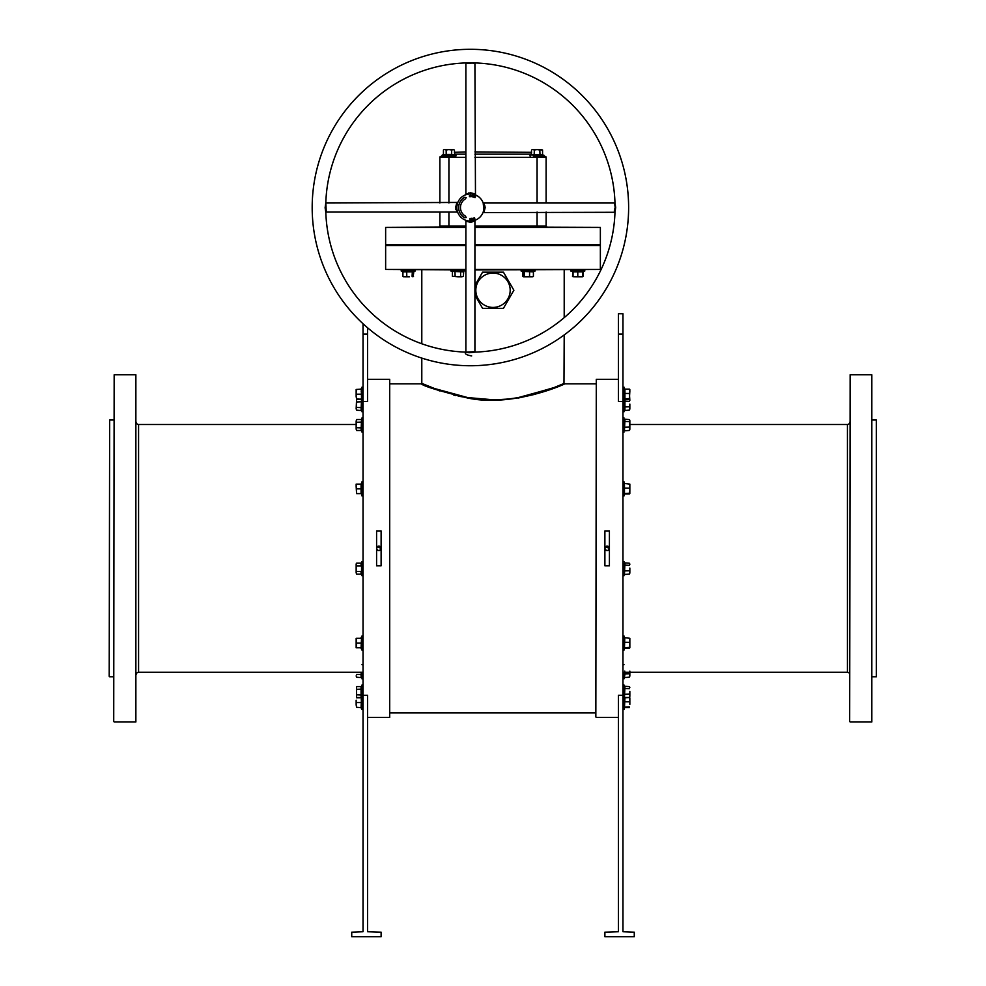 <?xml version="1.0" encoding="UTF-8"?>
<svg xmlns="http://www.w3.org/2000/svg" width="986" height="986" viewBox="0 0 986 986"><rect width="100%" height="100%" fill="white"/><g stroke="black" fill="none" stroke-linecap="round" stroke-linejoin="round"><path stroke-width="1.48" d="M136.327 674.498A2.255 2.255 0 0 1 138.582 672.242L363.033 672.242M136.327 422.255A2.255 2.255 0 0 0 138.582 424.51L138.582 672.242M849.673 422.255A2.255 2.255 0 0 1 847.418 424.51L629.844 424.51M849.673 674.498A2.255 2.255 0 0 0 847.418 672.242L622.967 672.242M389.704 379.302L389.704 717.451L389.704 379.302L367.556 379.302M595.84 716.995L596.296 379.302L595.84 716.995M876.344 419.987L876.344 676.766L876.344 419.987L872.277 419.987M109.199 676.31L109.656 419.987L109.199 676.31M474.919 269.449L600.363 269.449L474.919 269.905M493 245.046L599.907 245.046L493 245.046M474.919 244.59L600.363 244.59L600.363 245.489L474.919 245.489M849.673 721.518L850.129 374.791L849.673 721.518M871.834 374.791L871.834 721.974L871.834 374.791L850.129 374.791M113.723 721.518L114.166 374.791L113.723 721.518M135.871 374.791L135.871 721.974L135.871 374.791L114.166 374.791M421.798 358.091L421.798 383.369L434.567 388.533L467.721 397.58L493 399.749C527.042 399.983 557.337 386.265 563.018 383.887C566.95 383.911 552.012 388.484 518.18 397.605L518.685 397.506M564.202 334.944L563.967 383.48M563.943 383.48L555.438 387.005M552.012 388.324L549.066 389.396M547.057 390.099L534.868 393.882M527.609 395.719L523.739 396.557M518.34 398.011L535.644 394.166M550.977 389.273L551.95 388.915M595.84 383.825L564.658 383.825C566.21 383.677 512.769 407.797 467.561 397.999C438.536 390.739 423.13 386.019 421.342 383.825L390.16 383.825M376.59 548.376C378.094 551.297 379.61 551.297 381.114 548.376C379.61 551.297 378.106 551.297 376.59 548.376A2.255 2.255 0 0 0 378.858 550.644A2.255 2.255 0 0 0 381.114 548.376A2.255 2.255 0 0 0 378.858 546.121A2.255 2.255 0 0 0 376.59 548.376L377.244 546.786L381.114 548.376M604.923 547.933L604.886 548.376C606.39 551.297 607.894 551.297 609.41 548.376C607.894 551.297 606.39 551.297 604.886 548.376A2.255 2.255 0 0 0 607.142 550.644A2.255 2.255 0 0 0 609.41 548.376A2.255 2.255 0 0 0 607.142 546.121A2.255 2.255 0 0 0 604.886 548.376L605.54 546.786L609.41 548.376M871.834 721.974L850.129 721.974M876.344 676.766L872.277 676.766M356.156 424.51L138.582 424.51M135.871 721.974L114.166 721.974M113.723 419.987L109.656 419.987M113.723 676.766L109.656 676.766M475.819 290.254A17.181 17.181 0 0 0 493 307.422A17.181 17.181 0 0 0 510.181 290.254A17.181 17.181 0 0 0 493 273.073A17.181 17.181 0 0 0 475.819 290.254M474.919 295.097L482.561 308.335L503.439 308.335L513.879 290.254L503.439 272.173L482.561 272.173L474.919 285.41M381.114 565.841L376.59 565.841L376.59 530.912L381.114 530.912L381.114 565.841M363.033 695.315L363.033 931.733L351.731 932.177L351.731 936.7L381.114 936.7L381.114 932.177L367.556 931.733L367.556 695.315L363.033 695.315L363.033 401.438L367.556 401.438L367.556 327.759M389.704 717.451L367.556 717.451M604.886 530.912L609.41 530.912L609.41 565.841L604.886 565.841L604.886 530.912M618.444 379.302L596.296 379.302M618.444 717.451L596.296 717.451M622.967 695.315L618.444 695.315L618.444 931.733L604.886 932.177L604.886 936.7L634.269 936.7L634.269 932.177L622.967 931.733L622.967 401.438L618.444 401.438L618.444 313.758L622.967 313.758L622.967 401.438M505.522 399.207L499.064 399.613M494.011 399.737L493.099 399.749M595.84 712.927L390.16 712.927M421.798 383.369L434.185 388.965M438.117 390.37L439.818 390.949M453.597 395.029L454.3 395.213M454.521 395.263L455.742 395.571M458.194 396.138L477.249 399.318M485.1 399.946L501.862 399.885M381.101 548.154L380.941 547.513M609.397 548.154L609.237 547.513M476.275 398.788L473.761 398.492M473.711 398.48L468.091 397.641M467.561 397.999L452.414 394.227M449.148 393.328L438.302 389.877M436.49 389.236L428.516 386.192M425.89 385.119L424.251 384.429M465.873 244.59L385.637 244.59L465.873 245.046L385.637 245.489L465.873 245.489M465.873 269.905L385.637 269.449L465.873 269.449M363.033 323.741L363.033 401.438M628.624 207.516A158.216 158.216 0 0 1 470.396 365.744A158.216 158.216 0 0 1 312.18 207.516A158.216 158.216 0 0 1 470.396 49.3A158.216 158.216 0 0 1 628.624 207.516M465.638 352.101A144.659 144.659 0 0 1 325.811 212.286L325.109 207.763L325.811 202.759A144.659 144.659 0 0 1 465.638 62.944L475.153 62.944A144.659 144.659 0 0 1 614.981 202.759L615.683 207.516L614.981 212.286A144.659 144.659 0 0 1 475.153 352.101L469.139 352.729L465.638 352.101C464.431 353.777 466.44 355.046 471.665 355.921M614.981 212.286L482.967 212.606L483.214 211.953M475.264 62.931L465.873 63.387L465.873 194.106L470.396 192.751C475.585 194.008 476.213 194.254 472.282 193.515M470.396 193.959A13.557 13.557 0 0 1 483.953 207.516A13.557 13.557 0 0 1 470.396 221.086A13.557 13.557 0 0 1 456.838 207.516A13.557 13.557 0 0 1 470.396 193.959L469.854 193.971M325.811 202.66L326.267 212.039L456.986 212.039L455.618 207.516C456.875 202.327 457.134 201.699 456.395 205.643M456.875 206.456L457.504 203.313M457.147 204.632L456.986 205.507M615.104 211.867C614.068 212.286 614.093 210.831 615.178 207.516L614.524 203.005L483.806 203.005L485.174 207.516C483.88 212.89 483.633 213.383 484.459 208.995M485.05 206.074L483.855 205.889L483.362 203.535M483.855 205.889C482.98 200.602 482.98 201.699 483.855 209.18L483.88 208.958M465.528 352.113L474.919 351.657L474.919 220.938L470.396 222.294C465.035 221 464.542 220.765 468.917 221.591M472.282 220.95L475.055 220.26M473.884 220.63L473.144 220.802M474.919 226.965L600.363 227.409L474.919 227.409M474.919 151.918L531.59 152.325M533.463 156.441L545.209 156.441A0.9 0.9 0 0 1 546.121 157.341L546.121 203.005M439.879 203.005L439.879 157.341A0.9 0.9 0 0 1 440.791 156.441L452.537 156.441M483.313 211.67L482.967 212.606L483.806 212.039M483.732 209.969L483.88 209.032M469.435 221.049L472.035 220.987L471.85 222.17M473.268 218.596L473.169 219.471L473.268 218.596M473.49 197.163L473.896 195.721L473.49 197.163M475.166 197.594L474.254 197.397L474.821 196.066L475.646 196.424L474.488 197.311L475.166 197.594L474.254 197.397L474.821 196.066L475.646 196.424L474.488 197.311L475.166 197.594M464.517 197.348A11.758 11.758 0 0 0 464.517 217.696L466.193 217.524L465.429 216.131A9.946 9.946 0 0 1 465.429 198.913L466.193 197.52L464.517 197.348M472.935 196.226L472.282 196.88L471.887 196.041L472.54 195.401L472.935 196.226L472.282 196.88L471.887 196.041L472.54 195.401L472.935 196.226M471.567 196.571L470.63 196.682L470.716 195.253L471.567 196.571L470.63 196.682L470.716 195.253L471.567 196.571M469.435 196.004L470.297 196.128L469.817 196.732L469.237 196.004L470.26 195.672L469.435 196.004L470.297 196.128L469.817 196.732L469.237 196.004L470.26 195.672L469.435 196.004M470.729 219.533L470.914 218.35L470.914 219.792L470.162 218.609L469.977 219.792L469.977 218.35L470.729 219.533L470.914 218.35L470.914 219.792L470.162 218.609L469.977 219.792L469.977 218.35L470.729 219.533M471.209 218.51L472.084 218.226L472.257 219.644L471.37 219.755L471.924 218.424L471.185 218.337L472.084 218.226L472.257 219.644L471.37 219.755L471.924 218.424L471.209 218.51M473.835 218.572L474.081 217.684L474.833 218.202L474.586 219.089L474.081 217.684L474.833 218.202L474.586 219.089L473.835 218.572M465.873 227.409L385.637 227.409L465.873 226.965M546.121 212.039L546.121 226.053A0.9 0.9 0 0 0 547.02 226.965A0.9 0.9 0 0 1 546.121 226.053A0.9 0.9 0 0 0 547.02 226.965M438.98 226.965A0.9 0.9 0 0 0 439.879 226.053A0.9 0.9 0 0 1 438.98 226.965A0.9 0.9 0 0 0 439.879 226.053L439.879 212.039M467.537 194.267L466.353 194.575M466.119 194.649L465.392 194.92M467.081 220.679L466.44 220.494M467.019 220.654L467.721 220.815M457.159 210.474L457.344 211.189M457.368 211.275L456.999 209.624L455.828 209.389M454.41 152.325L465.873 151.918M472.75 196.202L472.084 196.078L472.75 196.202M361.073 410.188L361.542 398.862L361.542 410.558L356.587 410.188L356.156 408.82L356.587 410.188M361.246 409.067L361.32 406.183M361.542 401.783L356.587 401.968L356.156 408.82L356.587 399.219L361.073 399.219M356.587 399.219L356.587 401.968M361.542 407.625L356.587 407.44M629.82 389.408L629.844 391.306L629.413 389.137L624.927 389.137L624.927 410.139L624.458 398.911M629.61 409.843L629.844 404.087L629.844 409.091M624.458 398.837L624.458 393.426L629.413 393.476L629.844 391.306L629.413 398.541L624.458 398.837L624.458 399.601L629.413 399.268L629.844 400.316L629.61 399.564M629.844 400.316L629.413 393.476M624.458 410.509L629.413 410.139M624.458 401.142L629.413 401.364M624.458 406.935L629.413 406.799M463.358 271.865L452.032 271.396L463.728 271.396L463.358 276.351L461.99 276.783L463.358 276.351M462.249 271.692L460.622 271.865L460.622 276.351L457.886 276.783L461.99 276.783L460.622 276.351M460.782 271.409L459.353 271.618M454.953 271.396L455.138 276.351L457.886 276.783L452.401 276.351L452.401 271.865M452.401 276.351L455.138 276.351M445.302 156.441L455.791 156.441L455.976 155.381L441.864 155.381L442.048 156.441L441.864 155.381L443.441 154.482L443.441 149.995L444.181 149.564M444.563 154.654L455.976 155.381M445.265 154.728L446.177 154.482L446.177 149.995L448.926 149.564L444.809 149.564L446.177 149.995M446.177 154.482L451.662 154.482L451.662 149.995L448.926 149.564L453.03 149.564L454.41 149.995L454.768 154.95M453.671 149.564L451.662 149.995M451.847 154.95L454.41 154.482M537.074 203.005L537.074 156.441L540.698 156.441M531.59 154.482L542.929 154.95L531.232 154.95L531.59 149.995L532.329 149.564M532.711 154.654L533.377 154.716M534.338 154.482L535.608 154.728L534.153 154.95L534.338 149.995L537.074 149.564L532.97 149.564L534.338 149.995M539.995 154.95L539.823 149.995L537.074 149.564L542.559 149.995L542.559 154.482M541.819 149.564L539.823 149.995M361.32 390.407L361.542 399.268L356.587 398.948L356.156 396.569L356.587 398.948M361.246 391.652L361.32 390.456M361.542 399.268L361.542 389.137L356.156 389.458L356.156 391.824L356.587 389.458M361.529 394.178L361.332 392.97M356.156 396.569L356.156 391.824L356.156 396.569M361.542 394.203L356.587 394.203M356.587 430.488L356.156 429.12L356.587 430.488L361.073 430.488L361.542 419.161L361.246 429.366L361.985 432.065L361.985 417.941L363.033 418.138M361.073 419.518L356.587 419.518L356.156 425.003L356.156 420.899M356.156 429.12L356.156 425.003L356.156 429.12M361.542 427.924L356.587 427.739M361.542 422.082L356.587 422.267M363.033 481.994L361.985 481.809L361.246 483.818L361.985 495.921L361.985 481.809M363.033 495.736L361.985 495.921M360.827 493.616L356.587 493.616L356.156 486.492L356.587 493.616M361.32 485.112L361.542 483.806L360.827 484.126M356.156 484.126L356.156 486.492L356.156 484.126M361.073 493.616L361.073 484.126L356.587 484.126M361.542 488.871L356.587 488.871M361.332 563.561L361.985 575.738L361.985 561.613L363.033 561.81M356.156 564.559L356.156 572.792L356.156 563.93L356.587 563.191L361.073 563.191L361.073 565.939L356.587 565.939M356.587 574.16L356.156 572.792L356.587 574.16L361.073 574.16L361.073 571.412L356.587 571.412M361.542 571.597L361.542 565.754M361.985 561.613L361.073 563.191M356.587 647.79L356.156 638.299L356.156 647.79L361.073 647.79L361.542 637.979L361.332 646.865M361.246 645.547L361.32 644.351M361.32 644.302L361.542 643.045L356.587 643.045M361.073 638.299L356.587 638.299M356.587 697.533L356.587 686.564L356.587 697.533L361.073 697.533L361.073 686.564L361.32 693.528M361.32 695.709L361.985 699.111L361.985 684.999L363.033 685.184M361.246 696.412L361.307 695.759M361.542 694.97L356.587 694.785M361.542 689.128L356.587 689.313M361.073 686.564L356.587 686.564M361.529 702.537L361.332 701.317M361.073 707.307L361.542 697.496L361.542 707.628L356.587 707.307L356.156 704.928L356.587 707.307M361.246 700.011L361.32 698.815M361.32 698.766L361.48 697.78M356.156 700.183L356.156 704.928L356.156 700.183M361.542 702.562L356.587 702.562M361.073 697.805L356.587 697.805M361.258 672.242L361.542 677.604L356.587 677.234L356.156 675.866L356.587 677.234M361.073 677.234L361.073 674.498L356.587 674.498M361.542 674.67L360.827 672.242M624.458 393.426L624.458 389.556M629.82 398.985L624.927 399.268M624.927 419.568L624.458 430.796L624.458 419.21L629.413 419.568L629.844 420.615L629.61 419.863M624.52 430.672L624.458 419.21M624.458 427.234L629.413 427.098L629.844 420.615L629.844 429.391M629.61 430.142L629.413 427.098M629.413 419.568L629.844 420.615M624.458 421.441L629.413 421.663M624.458 430.796L629.413 430.438M629.844 484.163L629.844 490.683L629.844 484.126L624.458 483.46L624.458 494.269L624.458 484.225M624.458 493.505L629.413 493.21L629.844 490.683L629.82 493.653M624.458 488.095L629.413 488.144M624.927 493.937L629.413 493.937M624.927 563.24L624.458 574.468L624.458 562.883L629.413 563.24L629.844 564.288L629.61 563.536M624.52 574.345L624.458 562.883M629.844 568.047L629.844 572.435L629.844 568.047M624.458 574.468L629.413 574.111L629.844 572.435L629.61 573.815M629.413 574.111L629.844 573.063M629.413 563.24L629.844 564.288M624.458 565.114L629.413 565.335M624.458 570.906L629.413 570.771M629.82 638.262L629.844 647.753L629.844 638.299L624.458 637.646L624.458 648.455L624.754 638.041M624.458 642.28L629.413 642.33M624.458 647.679L629.413 647.395M624.927 648.11L629.413 648.11M624.927 686.613L624.458 697.841L624.458 686.256L629.413 686.613L629.844 687.661L629.61 686.909M624.754 687.39L624.458 686.256L624.754 687.39M629.844 691.42L629.844 695.808L629.844 691.42M629.61 697.188L629.844 696.436M629.413 686.613L629.844 687.661M624.458 688.487L629.413 688.709M624.458 694.28L629.413 694.144M624.458 697.841L629.413 697.484L629.844 699.666L629.844 697.854M629.413 697.496L624.927 697.496L624.458 707.96L624.458 697.151M629.844 704.374L629.844 699.666L629.844 704.374M624.458 701.785L629.413 701.835M624.458 707.196L629.413 706.9M624.927 707.628L629.413 707.628M625.136 672.242L624.458 677.555L624.754 671.084M629.61 676.889L629.844 672.242M629.844 671.133L629.844 676.137M624.458 673.98L629.413 673.845M624.458 677.555L629.413 677.185M402.769 271.52L413.861 271.396L413.134 276.684M409.449 276.783L404.864 276.783L409.449 276.783M413.516 271.865L402.917 271.865L402.917 276.351L404.864 276.783L403.299 276.684M402.917 276.351L403.631 276.783M413.516 276.351L412.801 276.783M412.358 271.396L412.086 276.351M406.7 271.396L406.799 276.351M413.639 271.557L415.279 270.965L415.094 269.905L415.279 270.965L401.154 270.965L401.351 269.905M402.793 271.557L401.154 270.965L402.793 271.557M572.866 276.684L574.431 276.783M582.701 276.684L575.405 276.783L582.369 276.783M573.014 271.976L572.484 276.351M581.654 271.865L583.083 271.865L583.083 276.351M570.906 269.905L570.721 270.965L570.906 269.905M584.649 269.905L584.846 270.965L570.721 270.965L582.825 271.692L584.846 270.965L584.649 269.905M582.529 272.111L582.529 276.351M579.078 271.618L577.784 271.396L577.784 276.351M574.037 271.618L572.718 271.396L573.039 272.111M582.529 271.865L573.039 271.865L573.039 276.351M532.699 276.783L533.414 276.351L533.414 271.865L522.469 271.396L533.574 271.52M523.209 276.684L526.894 276.783L523.529 276.783M533.414 276.351L531.479 276.783L533.032 276.684M531.479 276.783L526.894 276.783L531.479 276.783M524.244 276.351L524.244 271.865L522.827 271.865L522.827 276.351M529.63 271.396L529.531 276.351M847.418 672.242L847.418 424.51M363.033 334.094L367.556 334.094M622.967 334.094L618.444 334.094M468.535 192.948L468.301 194.119M614.981 202.66L614.981 202.66A0.9 0.863 28.1 0 1 614.956 202.734L614.956 202.734A0.9 0.863 28.1 0 1 614.241 203.178M473.798 62.722L473.218 63.35M474.919 154.173L531.59 154.173M454.41 154.173L465.873 154.173M474.919 226.053L537.074 226.053L537.074 212.039M545.209 156.441A0.9 0.9 0 0 1 546.121 157.341L474.919 157.341M465.873 157.341L448.926 157.341L448.926 203.005M448.926 212.039L448.926 226.053L465.873 226.053M537.074 226.965L537.074 226.053L546.121 226.053M448.926 156.441L448.926 157.341L439.879 157.341A0.9 0.9 0 0 1 440.791 156.441M439.879 226.053L448.926 226.053L448.926 226.965M361.542 410.558L361.985 387.141L363.033 387.325M624.73 389.088L624.015 387.141L624.015 411.766L622.967 411.581M463.728 271.396L450.824 270.965L451.009 269.905M531.232 154.95L544.136 155.381L543.952 156.441L544.136 155.381L542.929 154.95L544.136 155.381M360.827 647.79L361.985 650.107L361.985 635.995L363.033 636.18M360.827 707.307L361.985 709.612L361.985 699.111L363.033 698.926M361.542 677.604L361.985 672.242M624.73 483.756L624.015 481.809L624.015 495.921L622.967 495.736M624.015 650.045L624.015 635.995L622.967 636.18M624.015 636.056L624.73 637.93M624.594 686.576L624.015 684.999L624.015 709.612L622.967 709.427M624.015 672.242L624.015 678.812L622.967 678.627M533.537 271.557L535.176 270.965L521.064 270.965L521.249 269.905M600.363 269.449L600.363 245.489M564.202 269.905L564.202 317.652M421.798 269.905L421.798 343.781M385.637 269.449L385.637 245.489M474.919 63.387L475.474 194.945M326.267 203.005L457.824 202.438M483.806 203.005L482.967 202.438M474.919 220.938L475.486 220.1M600.363 244.59L600.363 227.409M385.637 244.59L385.637 227.409M465.873 351.657L465.873 220.938M456.986 212.039L457.824 212.606L456.986 212.039M465.873 194.106L465.306 194.945L465.873 194.106M361.985 411.766L363.033 411.581M624.52 410.373L624.015 411.766M452.032 271.396L450.824 270.965M464.936 270.965L464.751 269.905M443.071 154.95L441.864 155.381M530.024 155.381L530.209 156.441M360.827 389.458L361.985 387.141M360.827 398.948L361.985 401.253L363.033 401.068M361.542 419.161L361.985 417.941M361.985 432.065L363.033 431.88M361.985 575.738L363.033 575.553M361.985 650.107L363.033 649.922M360.827 638.299L361.985 635.995M361.542 686.207L361.985 684.999M361.985 709.612L363.033 709.427M361.985 678.812L363.033 678.627M361.985 664.7L363.033 664.884M624.643 399.367L624.015 401.253L622.967 401.068M624.015 387.141L622.967 387.325M624.015 432.065L622.967 431.88M624.015 417.941L622.967 418.138M624.643 494.035L624.015 495.921M624.015 481.809L622.967 481.994M624.015 575.738L622.967 575.553M624.015 561.613L622.967 561.81M624.643 648.209L624.015 650.107L622.967 649.922M624.015 684.999L622.967 685.184M624.52 697.718L624.015 699.111L622.967 698.926M624.643 707.726L624.015 709.612M624.015 664.7L622.967 664.884M624.52 677.419L624.015 678.812M413.442 271.631L415.279 270.965M583.009 271.631L584.846 270.965M522.888 271.631L521.064 270.965M535.176 270.965L534.991 269.905"/></g></svg>
